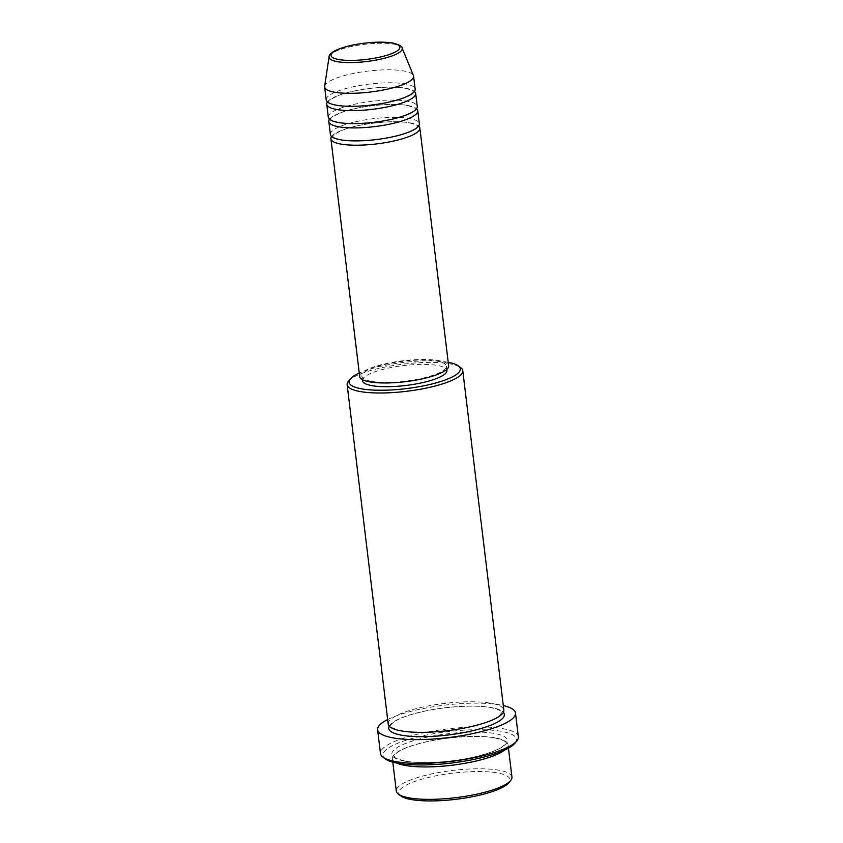 <?xml version="1.0" encoding="UTF-8"?>
<svg xmlns="http://www.w3.org/2000/svg" width="843" height="843" viewBox="0 0 843 843"><rect width="100%" height="100%" fill="white"/><g stroke="black" fill="none" stroke-linecap="round" stroke-linejoin="round"><path stroke-width="0.63" stroke-dasharray="4.21 3.16" d="M331.615 136.555A44.805 10.537 173.1 0 1 364.661 124.385A44.805 10.537 173.1 0 1 410.351 122.899A44.805 10.537 173.1 0 1 418.655 126.018M330.393 134.511A44.805 10.537 173.1 0 1 359.708 120.886A44.805 10.537 173.1 0 1 409.824 118.568A44.805 10.537 173.1 0 1 419.35 123.742M329.518 119.263A44.805 10.537 173.1 0 1 362.564 107.093A44.805 10.537 173.1 0 1 408.254 105.607A44.805 10.537 173.1 0 1 416.558 108.726M328.306 117.219A44.805 10.537 173.1 0 1 357.611 103.594A44.805 10.537 173.1 0 1 407.727 101.276A44.805 10.537 173.1 0 1 417.253 106.45M327.432 101.971A44.805 10.537 173.1 0 1 360.467 89.801A44.805 10.537 173.1 0 1 406.157 88.315A44.805 10.537 173.1 0 1 414.461 91.434M326.209 99.927A44.805 10.537 173.1 0 1 355.514 86.302A44.805 10.537 173.1 0 1 405.641 83.984A44.805 10.537 173.1 0 1 415.167 89.158M400.825 795.918A56.007 13.172 173.1 0 1 429.203 777.288A56.007 13.172 173.1 0 1 498.076 773.042A56.007 13.172 173.1 0 1 508.719 782.862M511.954 777.077A58.241 13.699 -6.9 0 0 499.572 770.344A58.241 13.699 -6.9 0 0 434.408 773.358A58.241 13.699 -6.9 0 0 396.305 791.071M448.223 362.311A56.007 13.172 -6.9 0 0 359.266 373.08M348.454 381.205A58.241 13.699 173.1 0 1 392.006 365.746A58.241 13.699 173.1 0 1 450.394 363.976A58.241 13.699 173.1 0 1 460.657 367.622M385.409 758.953A67.208 15.806 173.1 0 1 419.456 736.592A67.208 15.806 173.1 0 1 502.112 731.492A67.208 15.806 173.1 0 1 514.873 743.284M518.361 736.824A69.442 16.333 -6.9 0 0 503.598 728.805A69.442 16.333 -6.9 0 0 425.915 732.388A69.442 16.333 -6.9 0 0 380.478 753.505M396.905 763.094A58.241 13.699 173.1 0 1 392.385 758.647A58.241 13.699 173.1 0 1 430.488 740.934A58.241 13.699 173.1 0 1 495.642 737.92A58.241 13.699 173.1 0 1 508.023 744.654A58.241 13.699 173.1 0 1 504.694 750.049M388.201 724.063A58.241 13.699 173.1 0 1 426.305 706.35A58.241 13.699 173.1 0 1 491.458 703.336A58.241 13.699 173.1 0 1 503.84 710.069M359.687 376.6A44.805 10.537 173.1 0 1 389.002 362.975A44.805 10.537 173.1 0 1 439.119 360.667A44.805 10.537 173.1 0 1 448.645 365.841M370.962 381.247A42.561 10.011 173.1 0 1 361.91 376.336A42.561 10.011 173.1 0 1 389.761 363.396A42.561 10.011 173.1 0 1 437.369 361.194A42.561 10.011 173.1 0 1 446.421 366.104A42.561 10.011 173.1 0 1 418.581 379.044A42.561 10.011 173.1 0 1 370.962 381.247M362.437 380.657A42.561 10.011 173.1 0 1 390.277 367.717A42.561 10.011 173.1 0 1 437.896 365.514A42.561 10.011 173.1 0 1 446.948 370.425M387.654 719.553A69.442 16.333 173.1 0 1 500.721 705.022A69.442 16.333 173.1 0 1 503.292 705.559M324.65 86.271A44.805 10.537 173.1 0 1 355.314 73.067A44.805 10.537 173.1 0 1 404.071 71.012A44.805 10.537 173.1 0 1 413.418 75.522M329.086 56.776A36.839 8.662 173.1 0 1 354.302 45.922A36.839 8.662 173.1 0 1 394.398 44.236A36.839 8.662 173.1 0 1 402.079 47.935M404.24 761.05A58.241 13.699 -6.9 0 0 485.473 754.063A58.241 13.699 -6.9 0 0 495.126 733.6A58.241 13.699 -6.9 0 0 413.881 740.586A58.241 13.699 -6.9 0 0 404.24 761.05M389.192 726.129A58.241 13.699 173.1 0 1 431.226 709.838A58.241 13.699 173.1 0 1 491.985 707.667A58.241 13.699 173.1 0 1 503.366 712.314M409.666 122.93C421.152 126.06 415.999 126.071 417.39 126.176C416.147 125.923 421.879 126.302 406.368 132.899C389.34 139.358 355.472 142.794 340.593 139.643C329.118 136.524 334.271 136.503 332.88 136.397C334.113 136.65 328.391 136.271 343.902 129.674C360.93 123.226 394.798 119.79 409.666 122.93M407.58 105.638C419.055 108.768 413.913 108.779 415.293 108.884C414.061 108.631 419.793 109.01 404.271 115.607C387.243 122.066 353.375 125.502 338.507 122.351C327.021 119.232 332.174 119.211 330.783 119.105C332.026 119.358 326.294 118.979 341.805 112.382C358.833 105.933 392.701 102.498 407.58 105.638M405.483 88.346C416.969 91.476 411.816 91.487 413.207 91.592C411.964 91.339 417.696 91.718 402.185 98.315C385.156 104.774 351.289 108.21 336.41 105.059C324.934 101.94 330.077 101.919 328.696 101.813C329.929 102.066 324.197 101.687 339.718 95.09C356.737 88.641 390.615 85.206 405.483 88.346M494.967 737.962C509.214 741.671 504.04 742.272 505.537 742.757C505.842 743.241 505.02 744.358 503.081 746.108C498.361 749.743 489.52 753.168 476.558 756.382C453.113 762.188 420.847 764.232 404.925 761.008C390.678 757.299 395.852 756.698 394.345 756.213C394.05 755.728 394.861 754.611 396.811 752.862C401.521 749.227 410.362 745.802 423.323 742.588C446.769 736.782 479.035 734.748 494.967 737.962M501.88 712.493L499.404 715.855C494.725 719.458 485.989 722.862 473.176 726.055C449.709 731.914 417.253 733.979 401.257 730.744C385.167 726.171 392.912 726.497 390.688 725.949C390.383 725.465 391.205 724.348 393.144 722.609C397.864 718.963 406.705 715.538 419.666 712.324C443.112 706.518 475.378 704.485 491.3 707.698C505.547 711.408 500.373 712.019 501.88 712.493M361.91 376.336L362.311 379.603M392.385 758.647L392.806 762.146M508.023 744.654L508.445 748.152M446.421 366.104L446.822 369.371"/><path stroke-width="1.26" d="M418.655 126.018A44.805 10.537 173.1 0 1 419.877 128.073A44.805 10.537 173.1 0 1 390.562 141.687A44.805 10.537 173.1 0 1 340.446 144.005A44.805 10.537 173.1 0 1 330.92 138.832A44.805 10.537 173.1 0 1 331.615 136.555M416.558 108.726A44.805 10.537 173.1 0 1 417.78 110.781L419.35 123.742A44.805 10.537 173.1 0 1 390.035 137.367A44.805 10.537 173.1 0 1 339.919 139.685A44.805 10.537 173.1 0 1 330.393 134.511L328.823 121.54A44.805 10.537 173.1 0 1 329.518 119.263M417.78 110.781A44.805 10.537 173.1 0 1 388.465 124.395A44.805 10.537 173.1 0 1 338.349 126.713A44.805 10.537 173.1 0 1 328.823 121.54M414.461 91.434A44.805 10.537 173.1 0 1 415.683 93.489L417.253 106.45A44.805 10.537 173.1 0 1 387.949 120.075A44.805 10.537 173.1 0 1 337.822 122.393A44.805 10.537 173.1 0 1 328.306 117.219L326.736 104.247A44.805 10.537 173.1 0 1 327.432 101.971M415.683 93.489A44.805 10.537 173.1 0 1 386.379 107.103A44.805 10.537 173.1 0 1 336.252 109.421A44.805 10.537 173.1 0 1 326.736 104.247M413.597 76.197L415.167 89.158A44.805 10.537 173.1 0 1 385.852 102.783A44.805 10.537 173.1 0 1 335.735 105.101A44.805 10.537 173.1 0 1 326.209 99.927L324.639 86.955A44.805 10.537 173.1 0 1 324.65 86.271L329.086 56.776A36.839 8.662 173.1 0 0 336.905 61.592A36.839 8.662 173.1 0 0 379.234 59.463A36.839 8.662 173.1 0 0 402.079 47.935L413.418 75.522A44.805 10.537 173.1 0 1 413.597 76.197A44.805 10.537 173.1 0 1 384.282 89.811A44.805 10.537 173.1 0 1 334.165 92.129A44.805 10.537 173.1 0 1 324.639 86.955M510.626 780.576L508.719 782.862A56.007 13.172 173.1 0 1 466.832 797.731A56.007 13.172 173.1 0 1 410.699 799.427A56.007 13.172 173.1 0 1 400.825 795.918L398.423 794.148A58.241 13.699 -6.9 0 0 408.686 797.794A58.241 13.699 -6.9 0 0 467.075 796.034A58.241 13.699 -6.9 0 0 510.626 780.576A58.241 13.699 -6.9 0 0 511.954 777.077L508.445 748.152M392.806 762.146L396.305 791.071A58.241 13.699 -6.9 0 0 398.423 794.148M359.266 373.08A56.007 13.172 -6.9 0 0 350.361 378.907A56.007 13.172 -6.9 0 0 361.004 388.739A56.007 13.172 -6.9 0 0 429.877 384.482A56.007 13.172 -6.9 0 0 458.255 365.851A56.007 13.172 -6.9 0 0 448.381 362.342A56.007 13.172 -6.9 0 0 448.223 362.311M458.255 365.851L460.657 367.622A58.241 13.699 173.1 0 1 462.775 370.709A58.241 13.699 173.1 0 1 424.672 388.412A58.241 13.699 173.1 0 1 359.518 391.426A58.241 13.699 173.1 0 1 347.137 384.703A58.241 13.699 173.1 0 1 348.454 381.205L350.361 378.907M516.791 740.986L514.873 743.284A67.208 15.806 173.1 0 1 464.619 761.124A67.208 15.806 173.1 0 1 397.253 763.157A67.208 15.806 173.1 0 1 385.409 758.953L383.007 757.183A69.442 16.333 -6.9 0 0 395.241 761.524A69.442 16.333 -6.9 0 0 464.851 759.427A69.442 16.333 -6.9 0 0 516.791 740.986A69.442 16.333 -6.9 0 0 518.361 736.824L515.484 713.041A69.442 16.333 173.1 0 1 470.057 734.158A69.442 16.333 173.1 0 1 392.364 737.751A69.442 16.333 173.1 0 1 377.601 729.732A69.442 16.333 173.1 0 1 387.654 719.553M377.601 729.732L380.478 753.505A69.442 16.333 -6.9 0 0 383.007 757.183M504.694 750.049A58.241 13.699 173.1 0 1 459.572 764.19A58.241 13.699 173.1 0 1 404.766 765.37A58.241 13.699 173.1 0 1 396.905 763.094M462.775 370.709L503.84 710.069A58.241 13.699 173.1 0 1 465.736 727.772A58.241 13.699 173.1 0 1 400.583 730.786A58.241 13.699 173.1 0 1 388.201 724.063L347.137 384.703M419.877 128.073L448.645 365.841A44.805 10.537 173.1 0 1 419.34 379.455A44.805 10.537 173.1 0 1 369.213 381.774A44.805 10.537 173.1 0 1 359.687 376.6L330.92 138.832M446.822 369.371L446.948 370.425A42.561 10.011 173.1 0 1 419.097 383.365A42.561 10.011 173.1 0 1 371.489 385.567A42.561 10.011 173.1 0 1 362.437 380.657L362.311 379.603M503.292 705.559A69.442 16.333 173.1 0 1 515.484 713.041M392.511 43.141A34.679 8.156 -6.9 0 0 344.144 47.292A34.679 8.156 -6.9 0 0 338.401 59.484A34.679 8.156 -6.9 0 0 386.768 55.332A34.679 8.156 -6.9 0 0 392.511 43.141M503.366 712.314A58.241 13.699 173.1 0 1 470.531 731.197A58.241 13.699 173.1 0 1 401.099 735.107A58.241 13.699 173.1 0 1 389.192 726.129M402.079 47.935C402.564 46.534 399.593 44.921 393.186 43.098C382.153 41.381 368.823 42.002 353.185 44.974C334.819 48.862 328.886 53.699 329.086 56.776"/></g></svg>
